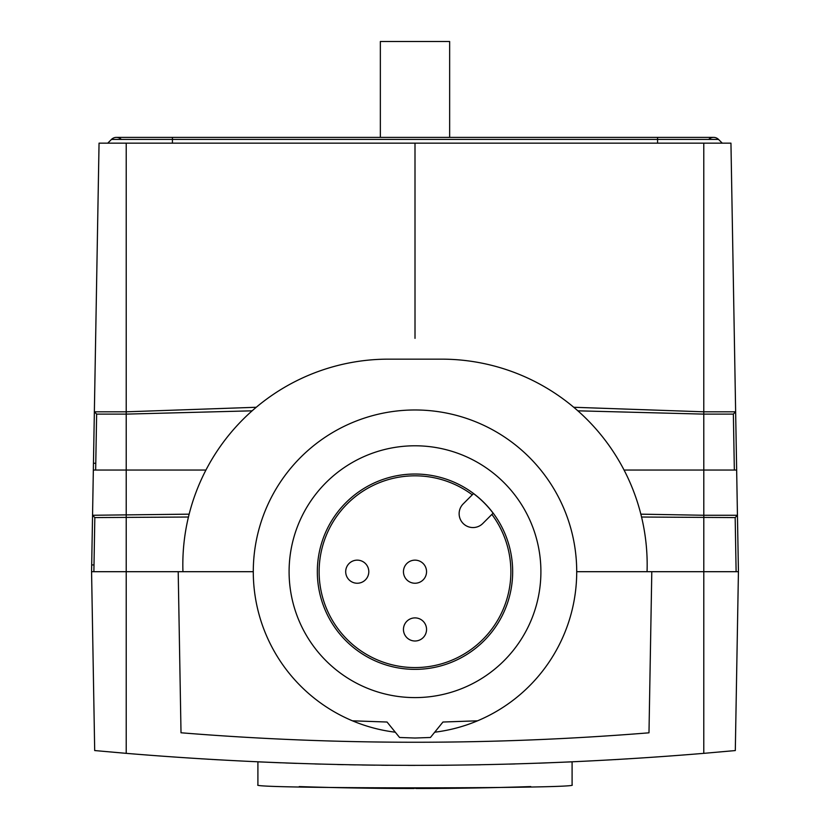 <?xml version="1.0" encoding="UTF-8"?>
<svg xmlns="http://www.w3.org/2000/svg" width="830" height="830" viewBox="0 0 830 830"><rect width="100%" height="100%" fill="white"/><g stroke="black" fill="none" stroke-linecap="round" stroke-linejoin="round"><path stroke-width="1.25" d="M426.547 629.451A11.547 11.547 -0 0 0 415 617.894A11.547 11.547 -0 0 0 403.453 629.451A11.547 11.547 -0 0 0 415 640.999A11.547 11.547 -0 0 0 426.547 629.451M188.441 517.028L94.828 517.578L93.883 571.694L94.828 517.578L92.555 515.264L91.57 571.694L94.693 750.559L126.222 753.35C318.741 769.348 511.259 769.348 703.778 753.35L735.307 750.559L738.43 571.694L737.445 515.264L703.799 515.264L703.799 470.05L736.656 470.05L735.639 411.815L703.778 411.815L573.748 407.271M107.744 143.154L111.479 139.419A6.972 6.972 0 0 1 116.408 137.375A6.972 6.972 0 0 0 111.479 139.419A6.972 6.972 0 0 1 116.408 137.375A6.972 6.972 0 0 0 111.479 139.419L718.521 139.419A6.972 6.972 0 0 0 713.592 137.375A6.972 6.972 0 0 1 718.521 139.419L722.256 143.154M624.056 470.05L703.799 470.05L703.778 414.118L577.867 410.819M730.95 143.154L703.778 143.154L703.778 414.118L733.367 414.118L735.639 411.815L730.95 143.154M703.778 143.154L126.222 143.154L126.222 411.815L94.361 411.815L96.633 414.118L95.772 463.275L93.458 463.275L92.555 515.264L189.147 514.164M252.133 410.819L126.222 414.118L96.633 414.118L94.361 411.815L93.458 463.275M641.559 517.028L735.173 517.578L736.117 571.694M735.173 517.578L737.445 515.264L736.656 470.05M493.103 513.189L482.79 523.502A13.861 13.861 -0 0 1 463.192 523.502A13.861 13.861 -0 0 1 463.192 503.903L473.505 493.591A97.587 97.587 -0 0 1 493.103 513.189M384.747 788.365L481.96 787.857M478.547 787.919L475.839 787.971M471.108 788.054L470.091 788.064M465.142 788.137L435.262 788.438M432.928 788.459L428.747 788.469M424.794 788.49L415.851 788.5A3488.428 3488.428 0 0 0 530.775 786.581L530.775 786.581M299.225 786.581A3488.428 3488.428 0 0 0 414.149 788.5L405.268 788.49M401.284 788.469L398.805 788.459M396.948 788.448L371.923 788.23M360.843 788.075L357.886 788.033M354.088 787.971L345.311 787.805M342.645 787.753L340.425 787.701M335.652 787.597L360.78 788.075M352.439 720.814L387.05 722.027L399.572 737.486L415 738.026L430.428 737.486L442.95 722.027L477.561 720.814A161.715 161.715 -20 0 0 543.152 473.059A161.715 161.715 -20 0 0 286.848 473.059A161.715 161.715 -20 0 0 352.439 720.814A161.715 161.715 160.2 0 0 395.288 732.205M253.285 571.694L178.201 571.694L181.013 732.776C337.001 745.392 492.989 745.402 648.987 732.817L651.799 571.694L738.43 571.694M415.01 338.36L415 143.154M94.828 517.578L92.555 515.264M734.342 470.05L733.367 414.118M640.853 514.164L703.799 515.264L703.778 753.35M472.28 494.815A95.875 95.875 -0 0 0 319.125 571.694A95.875 95.875 -0 0 0 415 667.569A95.875 95.875 -0 0 0 491.879 514.413M493.165 513.137A97.67 97.67 -0 0 0 317.33 571.694A97.67 97.67 -0 0 0 415 669.364A97.67 97.67 -0 0 0 493.165 513.137M126.222 143.154L99.05 143.154L94.361 411.815M96.633 414.118L95.658 470.05M256.252 407.271L126.222 411.815L126.222 470.05L93.344 470.05M538.94 763.185L572.098 761.836L572.098 784.962C581.82 788.811 248.18 788.811 257.902 784.962L257.902 761.836L281.163 762.812M447.588 450.078A125.911 125.911 160 0 1 536.616 604.282A125.911 125.911 160 0 1 382.412 693.309A125.911 125.911 160 0 1 293.384 539.106A125.911 125.911 160 0 1 447.588 450.078M434.713 732.205A161.715 161.715 160.2 0 0 477.561 720.814M182.942 571.694A205.612 205.612 0 0 1 388.43 359.151L441.57 359.151A205.612 205.612 0 0 1 647.058 571.694L576.715 571.694M449.653 137.375L449.653 41.5L380.348 41.5L380.348 137.375M708.664 139.419A6.972 6.972 0 0 1 713.592 137.375L657.567 137.375L657.567 143.154M200.901 758.776L202.51 758.879M206.722 759.128L208.683 759.253M211.847 759.44L212.968 759.502M214.067 759.564L218.186 759.803M615.009 759.626L615.902 759.564M617.001 759.502L619.201 759.377M626.557 758.931L627.439 758.879M630.395 758.693L630.945 758.662M611.368 759.834C638.187 758.236 638.187 758.236 611.368 759.834M285.894 762.988L296.497 763.372M315.13 763.963L320.463 764.108M337.416 764.534L343.34 764.658M349.42 764.772L355.634 764.887M361.973 764.99L374.952 765.167M381.541 765.239L388.191 765.291M408.277 765.395L415 765.395M441.809 765.291L480.425 764.783M509.485 764.108L514.776 763.963M116.408 137.375A6.972 6.972 0 0 1 121.336 139.419A6.972 6.972 0 0 0 116.408 137.375L172.433 137.375L172.433 143.154M91.57 571.694L126.222 571.694L126.222 470.05L205.944 470.05M423.165 579.859A11.547 11.547 -0 0 0 423.165 563.529A11.547 11.547 -0 0 0 406.835 563.529A11.547 11.547 -0 0 0 406.835 579.859A11.547 11.547 -0 0 0 423.165 579.859M647.058 571.694L651.799 571.694M357.242 583.241A11.547 11.547 -0 0 0 368.8 571.694A11.547 11.547 -0 0 0 357.242 560.146A11.547 11.547 -0 0 0 345.695 571.694A11.547 11.547 -0 0 0 357.242 583.241M178.201 571.694L126.222 571.694L126.222 753.35M93.998 564.929L91.684 564.929M172.433 137.375L657.567 137.375"/></g></svg>

